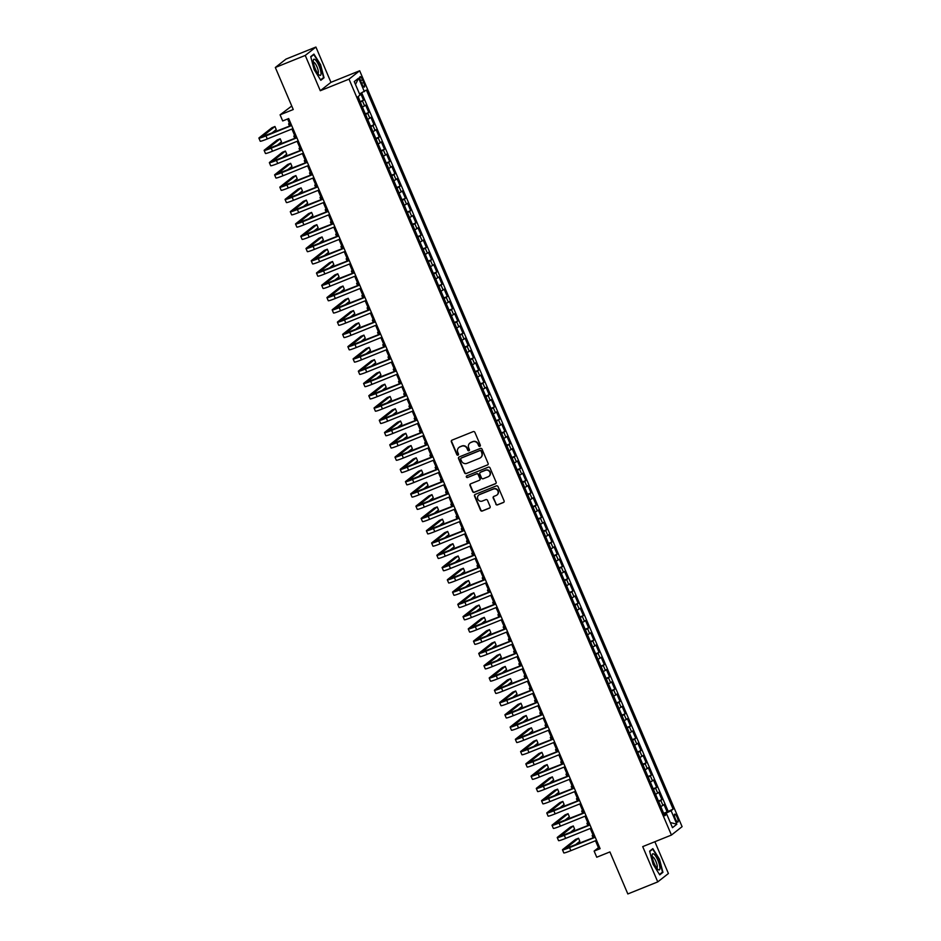 <?xml version="1.0" encoding="UTF-8"?>
<svg xmlns="http://www.w3.org/2000/svg" width="941" height="941" viewBox="0 0 941 941"><rect width="100%" height="100%" fill="white"/><g stroke="black" fill="none" stroke-linecap="round" stroke-linejoin="round"><path stroke-width="1.41" d="M479.863 446.328A0.917 0.882 -128.2 0 0 480.333 445.152L474.876 432.354A1.317 1.259 -128.2 0 0 473.182 431.625L452.033 440.141A1.317 1.259 -128.2 0 0 451.374 441.811L456.832 454.609A0.917 0.882 -128.2 0 0 458.22 455.009A0.917 0.882 -128.2 0 0 458.479 453.95L457.773 452.292A4.199 4.046 -128.2 0 1 459.89 446.928L461.655 446.21A4.199 4.046 -128.2 0 1 467.054 448.551L467.759 450.21A0.917 0.882 -128.2 0 0 469.147 450.598A0.917 0.882 -128.2 0 0 469.406 449.551L468.7 447.892A4.199 4.046 -128.2 0 1 470.818 442.529L472.582 441.811A4.199 4.046 -128.2 0 1 477.981 444.152L478.687 445.811A0.917 0.882 -128.2 0 0 479.863 446.328M470.006 442.964A4.199 4.046 -128.2 0 1 471.1 442.294L472.864 441.588A4.199 4.046 -128.2 0 1 478.263 443.929L478.969 445.587A0.917 0.882 -128.2 0 0 480.204 446.069M451.892 440.212A1.317 1.259 -128.2 0 0 451.656 441.588L457.126 454.385A0.917 0.882 -128.2 0 0 458.361 454.879M459.079 447.363A4.199 4.046 -128.2 0 1 460.173 446.693L461.937 445.987A4.199 4.046 -128.2 0 1 467.336 448.328L468.042 449.986A0.917 0.882 -128.2 0 0 469.277 450.468M677.191 817.411A4.282 1.129 68.1 0 0 674.662 814.165A4.282 1.129 68.1 0 0 675.344 818.858A4.282 1.129 68.1 0 0 677.861 822.105A4.282 1.129 68.1 0 0 677.191 817.411M495.801 504.164A1.317 1.259 -128.2 0 0 497.483 504.894L503.423 502.506A1.317 1.259 -128.2 0 0 504.082 500.824L498.012 486.615A1.317 1.259 -128.2 0 0 496.33 485.885L475.181 494.401A1.317 1.259 -128.2 0 0 474.523 496.072L480.58 510.293A1.317 1.259 -128.2 0 0 482.274 511.022L489.438 508.14A1.317 1.259 -128.2 0 0 490.096 506.458L487.509 500.377A1.317 1.259 -128.2 0 0 485.815 499.647L482.262 501.071A3.517 3.376 -128.2 0 1 478.71 495.095A3.517 3.376 -128.2 0 1 479.51 494.625L493.437 489.026A3.517 3.376 -128.2 0 1 496.977 495.001A3.517 3.376 -128.2 0 1 496.189 495.472L493.86 496.401A1.317 1.259 -128.2 0 0 493.202 498.083L496.083 503.941A1.317 1.259 -128.2 0 0 497.777 504.67L503.706 502.282A1.317 1.259 -128.2 0 0 503.858 502.212M305.249 55.437L320.293 90.724L330.95 82.326L315.905 47.05L305.249 55.437L275.325 67.493L293.251 109.521L280.089 114.826L282.7 120.954L288.687 118.542L600.111 848.676L594.124 851.087L596.747 857.227L609.909 851.923L627.835 893.95L657.759 881.893L668.416 873.507L654.865 841.725M320.293 90.724L349.029 79.15L671.439 835.055L642.715 846.618L657.759 881.893M487.438 465.042A1.317 1.259 -128.2 0 0 488.097 463.372L482.039 449.151A1.317 1.259 -128.2 0 0 480.345 448.422L459.208 456.938A1.317 1.259 -128.2 0 0 458.538 458.62L464.607 472.829A1.317 1.259 -128.2 0 0 466.289 473.558L487.732 464.819A1.317 1.259 -128.2 0 0 487.873 464.748M490.026 467.889L496.095 482.098A1.317 1.259 -128.2 0 1 495.425 483.78L474.276 492.296A1.317 1.259 -128.2 0 1 472.594 491.555L469.994 485.474A1.317 1.259 -128.2 0 1 470.665 483.803L479.24 480.345A1.317 1.259 -128.2 0 0 479.898 478.663L478.181 474.629A1.317 1.259 -128.2 0 0 476.487 473.899L467.559 477.499A0.917 0.882 -128.2 0 1 466.63 475.934A0.917 0.882 -128.2 0 1 466.842 475.817L488.344 467.148A1.317 1.259 -128.2 0 1 490.026 467.889M275.325 67.493L285.982 59.107L315.905 47.05M663.676 813.318L667.134 811.918L663.993 804.555L662.935 805.39L660.841 800.473L658.7 801.65M658.441 801.038L661.899 799.65L658.759 792.287L657.7 793.11L655.606 788.205L653.466 789.381M653.207 788.77L656.665 787.382L653.524 780.018L652.466 780.842L650.372 775.937L648.231 777.113M647.973 776.501L651.431 775.113L648.29 767.75L647.232 768.574L645.138 763.669L642.997 764.833M642.738 764.233L646.196 762.833L643.056 755.47L641.997 756.305L639.904 751.388L637.763 752.565M637.504 751.965L640.962 750.565L637.822 743.202L636.763 744.037L634.669 739.12L632.528 740.296M632.27 739.685L635.728 738.297L632.587 730.934L631.529 731.757L629.435 726.852L627.294 728.028M627.035 727.417L630.494 726.029L627.353 718.665L626.294 719.489L624.201 714.584L622.06 715.76M621.801 715.148L625.259 713.748L622.119 706.385L621.06 707.22L618.966 702.315L616.826 703.48M616.567 702.88L620.025 701.48L616.884 694.117L615.826 694.952L613.732 690.035L611.591 691.212M611.332 690.6L614.791 689.212L611.65 681.849L610.591 682.672L608.498 677.767L606.357 678.943M606.098 678.332L609.556 676.944L606.416 669.58L605.357 670.404L603.263 665.499L601.123 666.675M600.864 666.063L604.322 664.664L601.181 657.312L600.123 658.135L598.029 653.23L595.888 654.395M595.629 653.795L599.088 652.395L595.947 645.032L594.9 645.867L592.806 640.95L590.654 642.127M590.395 641.515L593.853 640.127L590.713 632.764L589.666 633.587L587.572 628.682L585.42 629.858M585.161 629.247L588.619 627.859L585.478 620.495L584.432 621.319L582.338 616.414L580.185 617.59M579.927 616.978L583.385 615.579L580.244 608.227L579.197 609.05L577.104 604.146L574.951 605.31M574.692 604.71L578.15 603.31L575.01 595.947L573.963 596.782L571.869 591.865L569.717 593.042M569.458 592.43L572.916 591.042L569.775 583.679L568.729 584.502L566.635 579.597L564.482 580.773M564.224 580.162L567.682 578.774L564.541 571.41L563.494 572.234L561.401 567.329L559.248 568.505M558.989 567.894L562.447 566.506L559.307 559.142L558.26 559.966L556.166 555.061L554.014 556.225M553.755 555.625L557.213 554.225L554.073 546.862L553.026 547.697L550.932 542.781L548.779 543.957M548.521 543.345L551.979 541.957L548.838 534.594L547.791 535.417L545.698 530.512L543.545 531.689M543.286 531.077L546.745 529.689L543.604 522.326L542.557 523.149L540.463 518.244L538.311 519.42M538.052 518.809L541.51 517.421L538.37 510.057L537.323 510.881L535.229 505.976L533.077 507.14M532.818 506.54L536.276 505.141L533.135 497.777L532.088 498.612L529.995 493.696L527.842 494.872M527.583 494.26L531.042 492.872L527.901 485.509L526.854 486.344L524.76 481.427L522.608 482.604M522.349 481.992L525.807 480.604L522.667 473.241L521.62 474.064L519.526 469.159L517.374 470.335M517.115 469.724L520.573 468.336L517.432 460.972L516.386 461.796L514.292 456.891L512.139 458.055M511.88 457.455L515.339 456.056L512.198 448.692L511.151 449.527L509.057 444.623L506.905 445.787M506.646 445.187L510.104 443.787L506.964 436.424L505.917 437.259L503.823 432.342L501.671 433.519M501.412 432.907L504.87 431.519L501.729 424.156L500.683 424.979L498.589 420.074L496.436 421.25M496.178 420.639L499.636 419.251L496.495 411.887L495.448 412.711L493.355 407.806L491.202 408.982M490.943 408.37L494.401 406.971L491.261 399.607L490.214 400.443L488.12 395.538L485.968 396.702M485.709 396.102L489.167 394.702L486.026 387.339L484.98 388.174L482.886 383.258L480.733 384.434M480.475 383.822L483.933 382.434L480.792 375.071L479.745 375.894L477.652 370.989L475.499 372.165M475.24 371.554L478.698 370.166L475.558 362.803L474.511 363.626L472.417 358.721L470.265 359.897M470.006 359.286L473.464 357.886L470.324 350.534L469.277 351.358L467.183 346.453L465.03 347.617M464.772 347.017L468.23 345.618L465.089 338.254L464.042 339.089L461.949 334.173L459.796 335.349M459.537 334.737L462.996 333.349L459.855 325.986L458.808 326.809L456.714 321.904L454.562 323.081M454.303 322.469L457.761 321.081L454.621 313.718L453.574 314.541L451.48 309.636L449.339 310.812M449.069 310.201L452.527 308.813L449.386 301.449L448.339 302.273L446.246 297.368L444.105 298.532M443.834 297.932L447.293 296.533L444.152 289.169L443.105 290.004L441.011 285.088L438.871 286.264M438.6 285.652L442.058 284.264L438.918 276.901L437.871 277.724L435.777 272.819L433.636 273.996M433.378 273.384L436.824 271.996L433.683 264.633L432.637 265.456L430.543 260.551L428.402 261.727M428.143 261.116L431.601 259.728L428.461 252.364L427.402 253.188L425.308 248.283L423.168 249.447M422.909 248.847L426.367 247.448L423.227 240.084L422.168 240.92L420.074 236.003L417.933 237.179M417.675 236.567L421.133 235.179L417.992 227.816L416.934 228.651L414.84 223.735L412.699 224.911M412.44 224.299L415.898 222.911L412.758 215.548L411.699 216.371L409.606 211.466L407.465 212.642M407.206 212.031L410.664 210.643L407.524 203.28L406.465 204.103L404.371 199.198L402.23 200.362M401.972 199.763L405.43 198.363L402.289 190.999L401.231 191.835L399.137 186.93L396.996 188.094M396.737 187.494L400.196 186.095L397.055 178.731L395.996 179.566L393.903 174.65L391.762 175.826M391.503 175.214L394.961 173.826L391.821 166.463L390.762 167.286L388.668 162.381L386.528 163.558M386.269 162.946L389.727 161.558L386.586 154.195L385.528 155.018L383.434 150.113L381.293 151.289M381.034 150.678L384.493 149.278L381.352 141.915L380.293 142.75L378.2 137.845L376.059 139.009M375.8 138.409L379.258 137.01L376.118 129.646L375.059 130.481L372.965 125.565L370.825 126.741M370.566 126.129L374.024 124.741L370.883 117.378L369.825 118.201L367.731 113.296L365.59 114.473M365.331 113.861L368.79 112.473L365.649 105.11L362.45 107.109M360.756 81.22L361.909 83.925A4.152 1.094 68.1 0 0 364.343 87.066A4.152 1.094 68.1 0 0 363.685 82.514L362.544 79.82A4.152 1.094 68.1 0 0 360.097 76.668A4.152 1.094 68.1 0 0 360.756 81.22M349.029 79.15L359.674 70.763L682.096 826.657L671.439 835.055M667.134 811.918L673.121 809.142L366.402 90.054L359.533 93.959M673.121 809.142L671.109 810.73L676.861 824.222L672.486 827.668L666.734 814.177L664.711 815.765L357.992 96.676L360.015 95.088L354.251 81.585L358.627 78.138L364.39 91.642M360.097 101.593L363.555 100.193L360.356 102.204M368.79 112.473L367.731 113.296M374.024 124.741L372.965 125.565M379.258 137.01L378.2 137.845M384.493 149.278L383.434 150.113M389.727 161.558L388.668 162.381M394.961 173.826L393.903 174.65M400.196 186.095L399.137 186.93M405.43 198.363L404.371 199.198M410.664 210.643L409.606 211.466M415.898 222.911L414.84 223.735M421.133 235.179L420.074 236.003M426.367 247.448L425.308 248.283M431.601 259.728L430.543 260.551M436.824 271.996L435.777 272.819M442.058 284.264L441.011 285.088M447.293 296.533L446.246 297.368M452.527 308.813L451.48 309.636M457.761 321.081L456.714 321.904M462.996 333.349L461.949 334.173M468.23 345.618L467.183 346.453M473.464 357.886L472.417 358.721M478.698 370.166L477.652 370.989M483.933 382.434L482.886 383.258M489.167 394.702L488.12 395.538M494.401 406.971L493.355 407.806M499.636 419.251L498.589 420.074M504.87 431.519L503.823 432.342M510.104 443.787L509.057 444.623M515.339 456.056L514.292 456.891M520.573 468.336L519.526 469.159M525.807 480.604L524.76 481.427M531.042 492.872L529.995 493.696M536.276 505.141L535.229 505.976M541.51 517.421L540.463 518.244M546.745 529.689L545.698 530.512M551.979 541.957L550.932 542.781M557.213 554.225L556.166 555.061M562.447 566.506L561.401 567.329M567.682 578.774L566.635 579.597M572.916 591.042L571.869 591.865M578.15 603.31L577.104 604.146M583.385 615.579L582.338 616.414M588.619 627.859L587.572 628.682M593.853 640.127L592.806 640.95M599.088 652.395L598.029 653.23M604.322 664.664L603.263 665.499M609.556 676.944L608.498 677.767M614.791 689.212L613.732 690.035M620.025 701.48L618.966 702.315M625.259 713.748L624.201 714.584M630.494 726.029L629.435 726.852M635.728 738.297L634.669 739.12M640.962 750.565L639.904 751.388M646.196 762.833L645.138 763.669M651.431 775.113L650.372 775.937M656.665 787.382L655.606 788.205M661.899 799.65L660.841 800.473M668.098 811.166L361.732 92.912M363.555 100.193L360.662 93.418M665.569 814.494L665.169 813.565L663.981 814.036M291.757 106.015L280.089 114.826M330.95 82.326L359.674 70.763M595.488 840.748L598.441 847.688L594.124 851.087M287.628 118.978L290.498 125.718M291.91 129.023L295.733 137.998M297.144 141.303L300.967 150.266M302.379 153.571L306.201 162.534M307.613 165.839L311.436 174.803M312.847 178.108L316.67 187.083M318.082 190.388L321.904 199.351M323.316 202.656L327.139 211.619M328.55 214.924L332.373 223.887M333.784 227.193L337.607 236.167M339.019 239.461L342.842 248.436M344.253 251.741L348.076 260.704M349.487 264.009L353.31 272.972M354.722 276.278L358.545 285.252M359.956 288.546L363.779 297.521M365.19 300.826L369.013 309.789M370.425 313.094L374.247 322.057M375.659 325.363L379.482 334.326M380.893 337.631L384.716 346.606M386.128 349.911L389.95 358.874M391.362 362.179L395.185 371.142M396.596 374.447L400.419 383.41M401.831 386.716L405.653 395.69M407.065 398.996L410.888 407.959M412.299 411.264L416.122 420.227M417.533 423.532L421.356 432.495M422.768 435.801L426.591 444.775M428.002 448.081L431.825 457.044M433.236 460.349L437.059 469.312M438.471 472.617L442.294 481.58M443.705 484.886L447.528 493.86M448.939 497.154L452.762 506.129M454.174 509.434L457.996 518.397M459.396 521.702L463.231 530.665M464.631 533.97L468.465 542.945M469.865 546.239L473.699 555.214M475.099 558.519L478.934 567.482M480.333 570.787L484.168 579.75M485.568 583.055L489.402 592.018M490.802 595.324L494.637 604.298M496.036 607.604L499.859 616.567M501.271 619.872L505.094 628.835M506.505 632.14L510.328 641.103M511.739 644.409L515.562 653.383M516.974 656.689L520.796 665.652M522.208 668.957L526.031 677.92M527.442 681.225L531.265 690.188M532.677 693.493L536.499 702.468M537.911 705.774L541.734 714.737M543.145 718.042L546.968 727.005M548.38 730.31L552.202 739.273M553.614 742.578L557.437 751.553M558.848 754.858L562.671 763.821M564.082 767.127L567.905 776.09M569.317 779.395L573.14 788.358M574.551 791.663L578.374 800.638M579.785 803.932L583.608 812.906M585.02 816.212L588.843 825.175M590.254 828.48L594.077 837.443M599.511 847.265L598.441 847.688M367.684 119.378L369.825 118.201M372.918 131.646L375.059 130.481M378.153 143.926L380.293 142.75M383.387 156.194L385.528 155.018M388.621 168.463L390.762 167.286M393.856 180.731L395.996 179.566M399.09 193.011L401.231 191.835M404.324 205.279L406.465 204.103M409.558 217.547L411.699 216.371M414.793 229.816L416.934 228.651M420.027 242.084L422.168 240.92M425.261 254.364L427.402 253.188M430.496 266.632L432.637 265.456M435.73 278.901L437.871 277.724M440.964 291.169L443.105 290.004M446.199 303.449L448.339 302.273M451.433 315.717L453.574 314.541M456.656 327.986L458.808 326.809M461.89 340.254L464.042 339.089M467.124 352.534L469.277 351.358M472.358 364.802L474.511 363.626M477.593 377.07L479.745 375.894M482.827 389.339L484.98 388.174M488.061 401.619L490.214 400.443M493.296 413.887L495.448 412.711M498.53 426.155L500.683 424.979M503.764 438.424L505.917 437.259M508.999 450.704L511.151 449.527M514.233 462.972L516.386 461.796M519.467 475.24L521.62 474.064M524.702 487.509L526.854 486.344M529.936 499.789L532.088 498.612M535.17 512.057L537.323 510.881M540.405 524.325L542.557 523.149M545.639 536.593L547.791 535.417M550.873 548.862L553.026 547.697M556.107 561.142L558.26 559.966M561.342 573.41L563.494 572.234M566.576 585.678L568.729 584.502M571.81 597.947L573.963 596.782M577.045 610.227L579.197 609.05M582.279 622.495L584.432 621.319M587.513 634.763L589.666 633.587M592.748 647.032L594.9 645.867M597.982 659.312L600.123 658.135M603.216 671.58L605.357 670.404M608.451 683.848L610.591 682.672M613.685 696.117L615.826 694.952M618.919 708.397L621.06 707.22M624.154 720.665L626.294 719.489M629.388 732.933L631.529 731.757M634.622 745.201L636.763 744.037M639.856 757.481L641.997 756.305M645.091 769.75L647.232 768.574M650.325 782.018L652.466 780.842M655.559 794.286L657.7 793.11M666.734 814.177L664.322 814.847M660.794 806.555L662.935 805.39M665.169 813.565L671.109 810.73M355.486 84.478L358.627 78.138M676.861 824.222L670.298 822.528M314.176 69.728L320.822 80.303L324.033 77.774L320.587 64.67L313.929 54.096L310.718 56.625L314.176 69.728M662.935 872.331L659.488 859.227L652.842 848.641L649.631 851.17L653.078 864.273L659.735 874.859L662.935 872.331L661.417 872.942M322.516 78.385L324.033 77.774M459.055 457.008A1.317 1.259 -128.2 0 0 458.832 458.385L464.889 472.605A1.317 1.259 -128.2 0 0 466.583 473.335L487.732 464.819M480.957 451.139A0.917 0.882 -128.2 0 0 479.781 450.633L461.219 458.102A0.917 0.882 -128.2 0 0 460.749 459.279L461.502 461.031A4.199 4.046 -128.2 0 0 466.901 463.372L479.592 458.255A4.199 4.046 -128.2 0 0 481.71 452.892L481.251 450.915A0.917 0.882 -128.2 0 0 480.063 450.398L479.781 450.633M461.161 458.126A0.917 0.882 -128.2 0 1 461.502 457.879L480.063 450.398M480.686 457.585A4.199 4.046 -128.2 0 0 481.992 452.656L481.71 452.892M481.251 450.915L481.992 452.656M470.512 483.874A1.317 1.259 -128.2 0 0 470.288 485.25L472.876 491.331A1.317 1.259 -128.2 0 0 474.57 492.061L495.719 483.545A1.317 1.259 -128.2 0 0 495.86 483.474M479.675 480.051A1.317 1.259 -128.2 0 0 480.181 478.44L478.463 474.405A1.317 1.259 -128.2 0 0 476.769 473.676L467.559 477.499M466.783 475.84A0.917 0.882 -128.2 0 0 467.842 477.275M488.132 476.758A3.517 3.376 -128.2 0 0 489.685 471.841A3.517 3.376 -128.2 0 0 485.391 470.312L480.486 472.288A1.317 1.259 -128.2 0 0 479.816 473.97L481.545 478.004A1.317 1.259 -128.2 0 0 483.227 478.734L488.132 476.758M489.073 476.181A3.517 3.376 -128.2 0 0 485.674 470.088L485.391 470.312M480.769 472.064L480.486 472.288A1.317 1.259 -128.2 0 1 480.769 472.064L485.674 470.088M493.719 496.472A1.317 1.259 -128.2 0 0 493.496 497.848L496.083 503.941M497.119 494.884A3.517 3.376 -128.2 0 0 493.719 488.802L493.437 489.026M478.863 494.99A3.517 3.376 -128.2 0 1 479.804 494.401L493.719 488.802M475.029 494.472A1.317 1.259 -128.2 0 0 474.805 495.848L480.875 510.057A1.317 1.259 -128.2 0 0 482.557 510.798L489.72 507.905A1.317 1.259 -128.2 0 0 489.873 507.834M359.627 100.475L358.192 96.511M289.416 123.177L288.852 123.612A10.033 0.741 -23.1 0 0 288.605 123.941A10.033 0.741 -23.1 0 0 289.699 123.836M271.361 133.434L276.254 129.576L274.948 126.506L271.949 127.705L259.151 137.786A10.033 0.741 -23.1 0 0 258.904 138.115A10.033 0.741 -23.1 0 0 265.974 135.88L291.663 125.529M258.904 138.115L260.21 141.185A10.033 0.741 -23.1 0 0 267.279 138.95L292.969 128.599M291.569 125.294L261.986 136.798L274.948 126.506M319.011 65.823A8.692 2.294 68.1 0 0 313.271 60.6A8.692 2.294 68.1 0 0 315.27 68.764A8.692 2.294 68.1 0 0 318.987 74.809A8.692 2.294 68.1 0 0 321.022 73.586A8.692 2.294 68.1 0 0 319.011 65.823M317.799 73.422A5.952 1.564 68.1 0 0 317.952 73.386A5.952 1.564 68.1 0 0 316.999 66.858A5.952 1.564 68.1 0 0 313.494 62.341A5.952 1.564 68.1 0 0 313.365 62.424M310.812 56.954L313.8 54.602L320.246 64.847L323.586 77.538L320.575 79.914M312.765 55.013L313.8 54.602M654.03 854.205A8.692 2.294 68.1 0 0 652.172 855.146A8.692 2.294 68.1 0 0 653.913 862.709A8.692 2.294 68.1 0 0 657.9 869.355A8.692 2.294 68.1 0 0 658.053 869.496A8.692 2.294 68.1 0 0 659.37 864.556A8.692 2.294 68.1 0 0 654.03 854.205M656.7 867.967A5.952 1.564 68.1 0 0 656.853 867.943A5.952 1.564 68.1 0 0 656.536 863.073A5.952 1.564 68.1 0 0 653.254 857.18A5.952 1.564 68.1 0 0 652.407 856.898A5.952 1.564 68.1 0 0 652.278 856.98M649.713 851.499L652.701 849.147L659.159 859.404L662.488 872.095L659.488 874.471M651.666 849.57L652.701 849.147M364.861 112.755L362.92 108.227M294.651 135.445L294.086 135.892A10.033 0.741 -23.1 0 0 293.839 136.21A10.033 0.741 -23.1 0 0 294.933 136.104M370.095 125.024L368.154 120.495M299.885 147.713L299.32 148.16A10.033 0.741 -23.1 0 0 299.073 148.478A10.033 0.741 -23.1 0 0 300.167 148.372M375.318 137.292L373.389 132.763M305.119 159.982L304.555 160.429A10.033 0.741 -23.1 0 0 304.308 160.746A10.033 0.741 -23.1 0 0 305.402 160.64M380.552 149.56L378.623 145.032M310.354 172.262L309.789 172.697A10.033 0.741 -23.1 0 0 309.542 173.026A10.033 0.741 -23.1 0 0 310.636 172.909M276.595 145.702L281.488 141.844L280.183 138.774L277.183 139.986L264.386 150.066A10.033 0.741 -23.1 0 0 264.139 150.384A10.033 0.741 -23.1 0 0 271.208 148.149L296.897 137.798M264.139 150.384L265.444 153.454A10.033 0.741 -23.1 0 0 272.514 151.219L298.203 140.868M296.803 137.562L267.22 149.066L280.183 138.774M281.829 157.97L286.723 154.112L285.417 151.054L282.418 152.254L269.62 162.334A10.033 0.741 -23.1 0 0 269.373 162.652A10.033 0.741 -23.1 0 0 276.442 160.417L302.132 150.078M269.373 162.652L270.679 165.722A10.033 0.741 -23.1 0 0 277.748 163.487L303.437 153.136M302.037 149.842L272.455 161.346L285.417 151.054M287.064 170.25L291.957 166.392L290.651 163.322L287.652 164.522L274.854 174.603A10.033 0.741 -23.1 0 0 274.607 174.92A10.033 0.741 -23.1 0 0 281.677 172.685L307.366 162.346M274.607 174.92L275.913 177.99A10.033 0.741 -23.1 0 0 282.982 175.755L308.672 165.416M307.26 162.111L277.689 173.614L290.651 163.322M292.298 182.519L297.191 178.661L295.886 175.591L292.886 176.79L280.089 186.871A10.033 0.741 -23.1 0 0 279.842 187.2A10.033 0.741 -23.1 0 0 286.911 184.965L312.6 174.614M279.842 187.2L281.147 190.27A10.033 0.741 -23.1 0 0 288.217 188.024L313.906 177.684M312.494 174.379L282.923 185.883L295.886 175.591M385.786 161.84L383.857 157.312M315.588 184.53L315.023 184.965A10.033 0.741 -23.1 0 0 314.776 185.295A10.033 0.741 -23.1 0 0 315.87 185.189M297.521 194.787L302.426 190.929L301.12 187.859L298.121 189.07L285.323 199.151A10.033 0.741 -23.1 0 0 285.076 199.468A10.033 0.741 -23.1 0 0 292.145 197.234L317.835 186.883M285.076 199.468L286.382 202.538A10.033 0.741 -23.1 0 0 293.451 200.304L319.14 189.953M317.729 186.647L288.158 198.151L301.12 187.859M391.021 174.109L389.092 169.58M320.822 196.798L320.258 197.245A10.033 0.741 -23.1 0 0 320.011 197.563A10.033 0.741 -23.1 0 0 321.104 197.457M302.755 207.055L307.66 203.197L306.354 200.127L303.355 201.339L290.557 211.419A10.033 0.741 -23.1 0 0 290.31 211.737A10.033 0.741 -23.1 0 0 297.38 209.502L323.069 199.163M290.31 211.737L291.616 214.807A10.033 0.741 -23.1 0 0 298.685 212.572L324.374 202.221M322.963 198.927L293.392 210.431L306.354 200.127M396.255 186.377L394.326 181.848M326.056 209.067L325.492 209.514A10.033 0.741 -23.1 0 0 325.245 209.831A10.033 0.741 -23.1 0 0 326.339 209.725M307.989 219.335L312.894 215.477L311.589 212.407L308.589 213.607L295.792 223.687A10.033 0.741 -23.1 0 0 295.545 224.005A10.033 0.741 -23.1 0 0 302.614 221.77L328.303 211.431M295.545 224.005L296.85 227.075A10.033 0.741 -23.1 0 0 303.919 224.84L329.609 214.501M328.197 211.196L298.615 222.699L311.589 212.407M401.489 198.645L399.56 194.117M331.291 221.347L330.726 221.782A10.033 0.741 -23.1 0 0 330.479 222.1A10.033 0.741 -23.1 0 0 331.573 221.994M313.224 231.604L318.129 227.746L316.823 224.676L313.824 225.875L301.026 235.956A10.033 0.741 -23.1 0 0 300.779 236.285A10.033 0.741 -23.1 0 0 307.848 234.05L333.537 223.699M300.779 236.285L302.085 239.343A10.033 0.741 -23.1 0 0 309.154 237.108L334.843 226.769M333.432 223.464L303.849 234.968L316.823 224.676M406.724 210.925L404.795 206.397M336.525 233.615L335.961 234.05A10.033 0.741 -23.1 0 0 335.714 234.38A10.033 0.741 -23.1 0 0 336.807 234.274M318.458 243.872L323.363 240.014L322.057 236.944L319.058 238.155L306.26 248.236A10.033 0.741 -23.1 0 0 306.013 248.553A10.033 0.741 -23.1 0 0 313.082 246.319L338.772 235.968M306.013 248.553L307.319 251.623A10.033 0.741 -23.1 0 0 314.388 249.389L340.077 239.038M338.666 235.732L309.083 247.236L322.057 236.944M411.958 223.193L410.029 218.665M341.759 245.883L341.195 246.33A10.033 0.741 -23.1 0 0 340.948 246.648A10.033 0.741 -23.1 0 0 342.042 246.542M323.692 256.14L328.597 252.282L327.292 249.212L324.292 250.424L311.495 260.504A10.033 0.741 -23.1 0 0 311.248 260.822A10.033 0.741 -23.1 0 0 318.317 258.587L344.006 248.248M311.248 260.822L312.553 263.892A10.033 0.741 -23.1 0 0 319.622 261.657L345.312 251.306M343.9 248.001L314.318 259.516L327.292 249.212M417.192 235.462L415.263 230.933M346.994 258.152L346.429 258.599A10.033 0.741 -23.1 0 0 346.182 258.916A10.033 0.741 -23.1 0 0 347.264 258.81M328.927 268.42L333.832 264.55L332.526 261.492L329.526 262.692L316.729 272.772A10.033 0.741 -23.1 0 0 316.482 273.09A10.033 0.741 -23.1 0 0 323.551 270.855L349.24 260.516M316.482 273.09L317.787 276.16A10.033 0.741 -23.1 0 0 324.857 273.925L350.546 263.586M349.135 260.281L319.552 271.784L332.526 261.492M422.427 247.73L420.498 243.201M352.228 270.432L351.663 270.867A10.033 0.741 -23.1 0 0 351.416 271.184A10.033 0.741 -23.1 0 0 352.499 271.079M334.161 280.689L339.066 276.83L337.76 273.76L334.761 274.96L321.963 285.041A10.033 0.741 -23.1 0 0 321.716 285.37A10.033 0.741 -23.1 0 0 328.785 283.135L354.475 272.784M321.716 285.37L323.022 288.428A10.033 0.741 -23.1 0 0 330.091 286.193L355.78 275.854M354.369 272.549L324.786 284.053L337.76 273.76M427.661 260.01L425.732 255.481M357.462 282.7L356.898 283.135A10.033 0.741 -23.1 0 0 356.651 283.464A10.033 0.741 -23.1 0 0 357.733 283.359M339.395 292.957L344.3 289.099L342.995 286.029L339.995 287.24L327.197 297.321A10.033 0.741 -23.1 0 0 326.95 297.638A10.033 0.741 -23.1 0 0 334.02 295.403L359.709 285.052M326.95 297.638L328.256 300.708A10.033 0.741 -23.1 0 0 335.325 298.473L361.015 288.122M359.603 284.817L330.02 296.321L342.995 286.029M432.895 272.278L430.966 267.75M362.697 294.968L362.132 295.415A10.033 0.741 -23.1 0 0 361.885 295.733A10.033 0.741 -23.1 0 0 362.967 295.627M344.629 305.225L349.534 301.367L348.229 298.297L345.229 299.509L332.432 309.589A10.033 0.741 -23.1 0 0 332.185 309.907A10.033 0.741 -23.1 0 0 339.254 307.672L364.943 297.332M332.185 309.907L333.49 312.977A10.033 0.741 -23.1 0 0 340.56 310.742L366.249 300.391M364.837 297.085L335.255 308.601L348.229 298.297M438.13 284.547L436.201 280.018M367.931 307.236L367.366 307.683A10.033 0.741 -23.1 0 0 367.119 308.001A10.033 0.741 -23.1 0 0 368.202 307.895M349.864 317.505L354.769 313.635L353.463 310.577L350.464 311.777L337.666 321.857A10.033 0.741 -23.1 0 0 337.419 322.175A10.033 0.741 -23.1 0 0 344.488 319.94L370.178 309.601M337.419 322.175L338.725 325.245A10.033 0.741 -23.1 0 0 345.794 323.01L371.483 312.671M370.072 309.366L340.489 320.869L353.463 310.577M443.364 296.815L441.435 292.286M373.165 319.517L372.601 319.952A10.033 0.741 -23.1 0 0 372.354 320.269A10.033 0.741 -23.1 0 0 373.436 320.163M355.098 329.773L360.003 325.915L358.697 322.845L355.698 324.045L342.9 334.126A10.033 0.741 -23.1 0 0 342.653 334.455A10.033 0.741 -23.1 0 0 349.723 332.22L375.412 321.869M342.653 334.455L343.959 337.513A10.033 0.741 -23.1 0 0 351.028 335.278L376.718 324.939M375.306 321.634L345.723 333.138L358.697 322.845M448.598 309.095L446.669 304.555M378.4 331.785L377.835 332.22A10.033 0.741 -23.1 0 0 377.588 332.549A10.033 0.741 -23.1 0 0 378.67 332.444M360.332 342.042L365.237 338.184L363.932 335.114L360.932 336.325L348.135 346.406A10.033 0.741 -23.1 0 0 347.888 346.723A10.033 0.741 -23.1 0 0 354.957 344.488L380.646 334.137M347.888 346.723L349.193 349.793A10.033 0.741 -23.1 0 0 356.263 347.558L381.952 337.207M380.54 333.902L350.958 345.406L363.932 335.114M453.833 321.363L451.903 316.835M383.634 344.053L383.069 344.5A10.033 0.741 -23.1 0 0 382.811 344.818A10.033 0.741 -23.1 0 0 383.904 344.712M365.567 354.31L370.472 350.452L369.154 347.382L366.167 348.593L353.369 358.674A10.033 0.741 -23.1 0 0 353.122 358.991A10.033 0.741 -23.1 0 0 360.191 356.757L385.881 346.406M353.122 358.991L354.428 362.062A10.033 0.741 -23.1 0 0 361.497 359.827L387.186 349.476M385.775 346.17L356.192 357.686L369.154 347.382M459.067 333.632L457.138 329.103M388.868 356.321L388.304 356.768A10.033 0.741 -23.1 0 0 388.045 357.086A10.033 0.741 -23.1 0 0 389.139 356.98M370.801 366.578L375.706 362.72L374.389 359.662L371.401 360.862L358.603 370.942A10.033 0.741 -23.1 0 0 358.356 371.26A10.033 0.741 -23.1 0 0 365.426 369.025L391.115 358.686M358.356 371.26L359.662 374.33A10.033 0.741 -23.1 0 0 366.731 372.095L392.421 361.756M391.009 358.45L361.426 369.954L374.389 359.662M464.301 345.9L462.372 341.371M394.091 368.601L393.538 369.037A10.033 0.741 -23.1 0 0 393.279 369.354A10.033 0.741 -23.1 0 0 394.373 369.248M376.035 378.858L380.94 375L379.623 371.93L376.635 373.13L363.838 383.21A10.033 0.741 -23.1 0 0 363.591 383.54A10.033 0.741 -23.1 0 0 370.66 381.293L396.349 370.954M363.591 383.54L364.896 386.598A10.033 0.741 -23.1 0 0 371.966 384.363L397.655 374.024M396.243 370.719L366.661 382.222L379.623 371.93M469.535 358.18L467.606 353.64M399.325 380.87L398.772 381.305A10.033 0.741 -23.1 0 0 398.514 381.634A10.033 0.741 -23.1 0 0 399.607 381.528M381.27 391.127L386.175 387.269L384.857 384.199L381.87 385.41L369.072 395.479A10.033 0.741 -23.1 0 0 368.825 395.808A10.033 0.741 -23.1 0 0 375.894 393.573L401.584 383.222M368.825 395.808L370.131 398.878A10.033 0.741 -23.1 0 0 377.2 396.643L402.889 386.292M401.478 382.987L371.895 394.491L384.857 384.199M474.77 370.448L472.841 365.92M404.559 393.138L404.007 393.585A10.033 0.741 -23.1 0 0 403.748 393.903A10.033 0.741 -23.1 0 0 404.842 393.797M386.504 403.395L391.409 399.537L390.092 396.467L387.104 397.678L374.306 407.759A10.033 0.741 -23.1 0 0 374.059 408.076A10.033 0.741 -23.1 0 0 381.129 405.842L406.818 395.491M374.059 408.076L375.365 411.146A10.033 0.741 -23.1 0 0 382.434 408.912L408.123 398.561M406.712 395.255L377.129 406.759L390.092 396.467M480.004 382.716L478.075 378.188M409.794 405.406L409.241 405.853A10.033 0.741 -23.1 0 0 408.982 406.171A10.033 0.741 -23.1 0 0 410.076 406.065M391.738 415.663L396.643 411.805L395.326 408.747L392.338 409.947L379.541 420.027A10.033 0.741 -23.1 0 0 379.294 420.345A10.033 0.741 -23.1 0 0 386.363 418.11L412.052 407.771M379.294 420.345L380.599 423.415A10.033 0.741 -23.1 0 0 387.668 421.18L413.358 410.829M411.946 407.535L382.364 419.039L395.326 408.747M485.238 394.985L483.309 390.456M415.028 417.675L414.475 418.122A10.033 0.741 -23.1 0 0 414.216 418.439A10.033 0.741 -23.1 0 0 415.31 418.333M396.973 427.943L401.878 424.085L400.56 421.015L397.572 422.215L384.775 432.295A10.033 0.741 -23.1 0 0 384.528 432.625A10.033 0.741 -23.1 0 0 391.597 430.378L417.286 420.039M384.528 432.625L385.834 435.683A10.033 0.741 -23.1 0 0 392.903 433.448L418.592 423.109M417.181 419.804L387.598 431.307L400.56 421.015M490.473 407.253L488.544 402.724M420.262 429.955L419.71 430.39A10.033 0.741 -23.1 0 0 419.451 430.719A10.033 0.741 -23.1 0 0 420.545 430.602M495.707 419.533L493.778 415.005M425.497 442.223L424.944 442.658A10.033 0.741 -23.1 0 0 424.685 442.988A10.033 0.741 -23.1 0 0 425.779 442.882M500.941 431.801L499.012 427.273M430.731 454.491L430.178 454.938A10.033 0.741 -23.1 0 0 429.919 455.256A10.033 0.741 -23.1 0 0 431.013 455.15M402.207 440.212L407.112 436.353L405.794 433.283L402.807 434.483L390.009 444.564A10.033 0.741 -23.1 0 0 389.762 444.893A10.033 0.741 -23.1 0 0 396.831 442.658L422.521 432.307M389.762 444.893L391.068 447.963A10.033 0.741 -23.1 0 0 398.137 445.716L423.826 435.377M422.415 432.072L392.832 443.576L405.794 433.283M407.441 452.48L412.346 448.622L411.029 445.552L408.041 446.763L395.244 456.844A10.033 0.741 -23.1 0 0 394.997 457.161A10.033 0.741 -23.1 0 0 402.066 454.926L427.755 444.575M394.997 457.161L396.302 460.231A10.033 0.741 -23.1 0 0 403.371 457.996L429.061 447.645M427.649 444.34L398.067 455.844L411.029 445.552M412.676 464.748L417.581 460.89L416.263 457.82L413.275 459.032L400.478 469.112A10.033 0.741 -23.1 0 0 400.231 469.43A10.033 0.741 -23.1 0 0 407.3 467.195L432.989 456.856M400.231 469.43L401.536 472.5A10.033 0.741 -23.1 0 0 408.606 470.265L434.295 459.914M432.884 456.62L403.301 468.124L416.263 457.82M506.176 444.07L504.247 439.541M435.965 466.76L435.412 467.207A10.033 0.741 -23.1 0 0 435.154 467.524A10.033 0.741 -23.1 0 0 436.248 467.418M417.91 477.028L422.815 473.17L421.497 470.1L418.51 471.3L405.712 481.38A10.033 0.741 -23.1 0 0 405.465 481.698A10.033 0.741 -23.1 0 0 412.534 479.463L438.224 469.124M405.465 481.698L406.771 484.768A10.033 0.741 -23.1 0 0 413.84 482.533L439.529 472.194M438.118 468.889L408.535 480.392L421.497 470.1M511.41 456.338L509.481 451.809M441.2 479.04L440.647 479.475A10.033 0.741 -23.1 0 0 440.388 479.792A10.033 0.741 -23.1 0 0 441.482 479.687M423.144 489.296L428.037 485.438L426.732 482.368L423.744 483.568L410.946 493.649A10.033 0.741 -23.1 0 0 410.699 493.978A10.033 0.741 -23.1 0 0 417.769 491.743L443.458 481.392M410.699 493.978L412.005 497.048A10.033 0.741 -23.1 0 0 419.074 494.801L444.764 484.462M443.352 481.157L413.769 492.661L426.732 482.368M516.644 468.618L514.715 464.089M446.434 491.308L445.881 491.743A10.033 0.741 -23.1 0 0 445.622 492.072A10.033 0.741 -23.1 0 0 446.716 491.967M428.378 501.565L433.272 497.707L431.966 494.637L428.978 495.848L416.181 505.929A10.033 0.741 -23.1 0 0 415.922 506.246A10.033 0.741 -23.1 0 0 423.003 504.011L448.681 493.66M415.922 506.246L417.239 509.316A10.033 0.741 -23.1 0 0 424.309 507.081L449.998 496.73M448.586 493.425L419.004 504.929L431.966 494.637M521.879 480.886L519.95 476.358M451.668 503.576L451.115 504.023A10.033 0.741 -23.1 0 0 450.857 504.341A10.033 0.741 -23.1 0 0 451.951 504.235M433.613 513.833L438.506 509.975L437.2 506.905L434.213 508.116L421.415 518.197A10.033 0.741 -23.1 0 0 421.156 518.515A10.033 0.741 -23.1 0 0 428.226 516.28L453.915 505.94M421.156 518.515L422.474 521.585A10.033 0.741 -23.1 0 0 429.543 519.35L455.232 508.999M453.821 505.693L424.238 517.209L437.2 506.905M527.113 493.155L525.184 488.626M456.903 515.844L456.35 516.291A10.033 0.741 -23.1 0 0 456.091 516.609A10.033 0.741 -23.1 0 0 457.185 516.503M438.847 526.113L443.74 522.243L442.435 519.185L439.447 520.385L426.649 530.465A10.033 0.741 -23.1 0 0 426.391 530.783A10.033 0.741 -23.1 0 0 433.46 528.548L459.149 518.209M426.391 530.783L427.708 533.853A10.033 0.741 -23.1 0 0 434.777 531.618L460.467 521.279M459.055 517.973L429.472 529.477L442.435 519.185M532.347 505.423L530.418 500.894M462.137 528.124L461.584 528.56A10.033 0.741 -23.1 0 0 461.325 528.877A10.033 0.741 -23.1 0 0 462.419 528.771M444.081 538.381L448.975 534.523L447.669 531.453L444.681 532.653L431.884 542.734A10.033 0.741 -23.1 0 0 431.625 543.063A10.033 0.741 -23.1 0 0 438.694 540.828L464.384 530.477M431.625 543.063L432.942 546.121A10.033 0.741 -23.1 0 0 440.012 543.886L465.701 533.547M464.289 530.242L434.707 541.745L447.669 531.453M537.582 517.703L535.652 513.174M467.371 540.393L466.818 540.828A10.033 0.741 -23.1 0 0 466.56 541.157A10.033 0.741 -23.1 0 0 467.653 541.051M449.316 550.65L454.209 546.792L452.903 543.722L449.916 544.933L437.118 555.014A10.033 0.741 -23.1 0 0 436.859 555.331A10.033 0.741 -23.1 0 0 443.929 553.096L469.618 542.745M436.859 555.331L438.177 558.401A10.033 0.741 -23.1 0 0 445.246 556.166L470.935 545.815M469.524 542.51L439.941 554.014L452.903 543.722M542.816 529.971L540.887 525.443M472.605 552.661L472.053 553.108A10.033 0.741 -23.1 0 0 471.794 553.426A10.033 0.741 -23.1 0 0 472.888 553.32M454.55 562.918L459.443 559.06L458.138 555.99L455.15 557.201L442.352 567.282A10.033 0.741 -23.1 0 0 442.094 567.599A10.033 0.741 -23.1 0 0 449.163 565.365L474.852 555.025M442.094 567.599L443.411 570.669A10.033 0.741 -23.1 0 0 450.48 568.435L476.17 558.084M474.758 554.778L445.175 566.294L458.138 555.99M548.05 542.239L546.121 537.711M477.84 564.929L477.275 565.376A10.033 0.741 -23.1 0 0 477.028 565.694A10.033 0.741 -23.1 0 0 478.122 565.588M459.784 575.198L464.678 571.328L463.372 568.27L460.384 569.47L447.587 579.55A10.033 0.741 -23.1 0 0 447.328 579.868A10.033 0.741 -23.1 0 0 454.397 577.633L480.086 567.294M447.328 579.868L448.645 582.938A10.033 0.741 -23.1 0 0 455.715 580.703L481.404 570.364M479.992 567.058L450.41 578.562L463.372 568.27M553.284 554.508L551.355 549.979M483.074 577.209L482.51 577.645A10.033 0.741 -23.1 0 0 482.262 577.962A10.033 0.741 -23.1 0 0 483.356 577.856M465.019 587.466L469.912 583.608L468.606 580.538L465.619 581.738L452.821 591.818A10.033 0.741 -23.1 0 0 452.562 592.148A10.033 0.741 -23.1 0 0 459.631 589.913L485.321 579.562M452.562 592.148L453.88 595.206A10.033 0.741 -23.1 0 0 460.949 592.971L486.638 582.632M485.227 579.327L455.644 590.83L468.606 580.538M558.519 566.788L556.59 562.248M488.308 589.478L487.744 589.913A10.033 0.741 -23.1 0 0 487.497 590.242A10.033 0.741 -23.1 0 0 488.591 590.136M470.253 599.735L475.146 595.876L473.841 592.806L470.853 594.018L458.055 604.098A10.033 0.741 -23.1 0 0 457.796 604.416A10.033 0.741 -23.1 0 0 464.866 602.181L490.555 591.83M457.796 604.416L459.114 607.486A10.033 0.741 -23.1 0 0 466.183 605.251L491.872 594.9M490.461 591.595L460.878 603.099L473.841 592.806M563.753 579.056L561.812 574.528M493.543 601.746L492.978 602.193A10.033 0.741 -23.1 0 0 492.731 602.511A10.033 0.741 -23.1 0 0 493.825 602.405M475.487 612.003L480.38 608.145L479.075 605.075L476.087 606.286L463.29 616.367A10.033 0.741 -23.1 0 0 463.031 616.684A10.033 0.741 -23.1 0 0 470.1 614.449L495.789 604.11M463.031 616.684L464.348 619.754A10.033 0.741 -23.1 0 0 471.417 617.519L497.107 607.168M495.695 603.863L466.113 615.379L479.075 605.075M568.987 591.324L567.047 586.796M498.777 614.014L498.212 614.461A10.033 0.741 -23.1 0 0 497.965 614.779A10.033 0.741 -23.1 0 0 499.059 614.673M480.722 624.271L485.615 620.413L484.309 617.355L481.322 618.555L468.524 628.635A10.033 0.741 -23.1 0 0 468.265 628.953A10.033 0.741 -23.1 0 0 475.334 626.718L501.024 616.379M468.265 628.953L469.583 632.023A10.033 0.741 -23.1 0 0 476.652 629.788L502.341 619.449M500.93 616.143L471.347 627.647L484.309 617.355M574.222 603.593L572.281 599.064M504.011 626.294L503.447 626.73A10.033 0.741 -23.1 0 0 503.2 627.047A10.033 0.741 -23.1 0 0 504.294 626.941M485.956 636.551L490.849 632.693L489.543 629.623L486.556 630.823L473.758 640.903A10.033 0.741 -23.1 0 0 473.499 641.233A10.033 0.741 -23.1 0 0 480.569 638.998L506.258 628.647M473.499 641.233L474.817 644.291A10.033 0.741 -23.1 0 0 481.886 642.056L507.575 631.717M506.164 628.412L476.581 639.915L489.543 629.623M579.456 615.873L577.515 611.332M509.246 638.563L508.681 638.998A10.033 0.741 -23.1 0 0 508.434 639.327A10.033 0.741 -23.1 0 0 509.528 639.221M491.19 648.82L496.083 644.961L494.778 641.891L491.79 643.103L478.993 653.183A10.033 0.741 -23.1 0 0 478.734 653.501A10.033 0.741 -23.1 0 0 485.803 651.266L511.492 640.915M478.734 653.501L480.039 656.571A10.033 0.741 -23.1 0 0 487.109 654.336L512.798 643.985M511.398 640.68L481.816 652.184L494.778 641.891M584.69 628.141L582.75 623.612M514.48 650.831L513.915 651.278A10.033 0.741 -23.1 0 0 513.668 651.595A10.033 0.741 -23.1 0 0 514.762 651.49M496.425 661.088L501.318 657.23L500.012 654.16L497.024 655.371L484.227 665.452A10.033 0.741 -23.1 0 0 483.968 665.769A10.033 0.741 -23.1 0 0 491.037 663.534L516.727 653.183M483.968 665.769L485.274 668.839A10.033 0.741 -23.1 0 0 492.343 666.604L518.032 656.253M516.633 652.948L487.05 664.452L500.012 654.16M589.925 640.409L587.984 635.881M519.714 663.099L519.15 663.546A10.033 0.741 -23.1 0 0 518.903 663.864A10.033 0.741 -23.1 0 0 519.997 663.758M501.659 673.356L506.552 669.498L505.246 666.44L502.259 667.639L489.461 677.72A10.033 0.741 -23.1 0 0 489.202 678.038A10.033 0.741 -23.1 0 0 496.272 675.803L521.961 665.463M489.202 678.038L490.508 681.108A10.033 0.741 -23.1 0 0 497.577 678.873L523.267 668.533M521.867 665.228L492.284 676.732L505.246 666.44M595.159 652.678L593.218 648.149M524.949 675.367L524.384 675.814A10.033 0.741 -23.1 0 0 524.137 676.132A10.033 0.741 -23.1 0 0 525.231 676.026M506.893 685.636L511.786 681.778L510.481 678.708L507.493 679.908L494.695 689.988A10.033 0.741 -23.1 0 0 494.437 690.318A10.033 0.741 -23.1 0 0 501.506 688.071L527.195 677.732M494.437 690.318L495.742 693.376A10.033 0.741 -23.1 0 0 502.812 691.141L528.501 680.802M527.101 677.496L497.518 689L510.481 678.708M600.393 664.946L598.452 660.417M530.183 687.648L529.618 688.083A10.033 0.741 -23.1 0 0 529.371 688.412A10.033 0.741 -23.1 0 0 530.465 688.306M512.127 697.904L517.021 694.046L515.715 690.976L512.716 692.176L499.93 702.257A10.033 0.741 -23.1 0 0 499.671 702.586A10.033 0.741 -23.1 0 0 506.74 700.351L532.43 690M499.671 702.586L500.977 705.656A10.033 0.741 -23.1 0 0 508.046 703.421L533.735 693.07M532.335 689.765L502.753 701.268L515.715 690.976M605.628 677.226L603.687 672.697M535.417 699.916L534.853 700.351A10.033 0.741 -23.1 0 0 534.606 700.68A10.033 0.741 -23.1 0 0 535.7 700.575M517.362 710.173L522.255 706.315L520.949 703.245L517.95 704.456L505.164 714.537A10.033 0.741 -23.1 0 0 504.905 714.854A10.033 0.741 -23.1 0 0 511.975 712.619L537.664 702.268M504.905 714.854L506.211 717.924A10.033 0.741 -23.1 0 0 513.28 715.689L538.97 705.338M537.57 702.033L507.987 713.537L520.949 703.245M610.862 689.494L608.921 684.966M540.652 712.184L540.087 712.631A10.033 0.741 -23.1 0 0 539.84 712.949A10.033 0.741 -23.1 0 0 540.934 712.843M522.596 722.441L527.489 718.583L526.184 715.525L523.184 716.724L510.387 726.805A10.033 0.741 -23.1 0 0 510.14 727.122A10.033 0.741 -23.1 0 0 517.209 724.888L542.898 714.548M510.14 727.122L511.445 730.192A10.033 0.741 -23.1 0 0 518.515 727.958L544.204 717.607M542.804 714.313L513.221 725.817L526.184 715.525M616.096 701.763L614.155 697.234M545.886 724.452L545.321 724.899A10.033 0.741 -23.1 0 0 545.074 725.217A10.033 0.741 -23.1 0 0 546.168 725.111M527.83 734.721L532.724 730.863L531.418 727.793L528.419 728.993L515.621 739.073A10.033 0.741 -23.1 0 0 515.374 739.391A10.033 0.741 -23.1 0 0 522.443 737.156L548.133 726.817M515.374 739.391L516.68 742.461A10.033 0.741 -23.1 0 0 523.749 740.226L549.438 729.887M548.038 726.581L518.456 738.085L531.418 727.793M621.331 714.031L619.39 709.502M551.12 736.732L550.556 737.168A10.033 0.741 -23.1 0 0 550.309 737.485A10.033 0.741 -23.1 0 0 551.402 737.379M533.065 746.989L537.958 743.131L536.652 740.061L533.653 741.261L520.855 751.341A10.033 0.741 -23.1 0 0 520.608 751.671A10.033 0.741 -23.1 0 0 527.678 749.436L553.367 739.085M520.608 751.671L521.914 754.741A10.033 0.741 -23.1 0 0 528.983 752.494L554.672 742.155M553.273 738.85L523.69 750.353L536.652 740.061M626.553 726.311L624.624 721.782M556.354 749.001L555.79 749.436A10.033 0.741 -23.1 0 0 555.543 749.765A10.033 0.741 -23.1 0 0 556.637 749.659M538.299 759.258L543.192 755.4L541.887 752.33L538.887 753.541L526.09 763.622A10.033 0.741 -23.1 0 0 525.843 763.939A10.033 0.741 -23.1 0 0 532.912 761.704L558.601 751.353M525.843 763.939L527.148 767.009A10.033 0.741 -23.1 0 0 534.217 764.774L559.907 754.423M558.495 751.118L528.924 762.622L541.887 752.33M631.787 738.579L629.858 734.051M561.589 761.269L561.024 761.716A10.033 0.741 -23.1 0 0 560.777 762.034A10.033 0.741 -23.1 0 0 561.871 761.928M543.522 771.526L548.427 767.668L547.121 764.598L544.121 765.809L531.324 775.89A10.033 0.741 -23.1 0 0 531.077 776.207A10.033 0.741 -23.1 0 0 538.146 773.972L563.835 763.633M531.077 776.207L532.383 779.277A10.033 0.741 -23.1 0 0 539.452 777.043L565.141 766.692M563.73 763.398L534.159 774.902L547.121 764.598M637.022 750.847L635.093 746.319M566.823 773.537L566.259 773.984A10.033 0.741 -23.1 0 0 566.011 774.302A10.033 0.741 -23.1 0 0 567.105 774.196M548.756 783.806L553.661 779.948L552.355 776.878L549.356 778.078L536.558 788.158A10.033 0.741 -23.1 0 0 536.311 788.476A10.033 0.741 -23.1 0 0 543.38 786.241L569.07 775.902M536.311 788.476L537.617 791.546A10.033 0.741 -23.1 0 0 544.686 789.311L570.375 778.972M568.964 775.666L539.393 787.17L552.355 776.878M642.256 763.116L640.327 758.587M572.057 785.817L571.493 786.253A10.033 0.741 -23.1 0 0 571.246 786.57A10.033 0.741 -23.1 0 0 572.34 786.464M553.99 796.074L558.895 792.216L557.59 789.146L554.59 790.346L541.793 800.426A10.033 0.741 -23.1 0 0 541.545 800.756A10.033 0.741 -23.1 0 0 548.615 798.521L574.304 788.17M541.545 800.756L542.851 803.814A10.033 0.741 -23.1 0 0 549.92 801.579L575.61 791.24M574.198 787.935L544.627 799.438L557.59 789.146M647.49 775.396L645.561 770.867M577.292 798.086L576.727 798.521A10.033 0.741 -23.1 0 0 576.48 798.85A10.033 0.741 -23.1 0 0 577.574 798.744M559.225 808.343L564.13 804.484L562.824 801.414L559.824 802.626L547.027 812.706A10.033 0.741 -23.1 0 0 546.78 813.024A10.033 0.741 -23.1 0 0 553.849 810.789L579.538 800.438M546.78 813.024L548.085 816.094A10.033 0.741 -23.1 0 0 555.155 813.859L580.844 803.508M579.433 800.203L549.85 811.707L562.824 801.414M652.725 787.664L650.796 783.135M582.526 810.354L581.961 810.801A10.033 0.741 -23.1 0 0 581.714 811.118A10.033 0.741 -23.1 0 0 582.808 811.013M564.459 820.611L569.364 816.753L568.058 813.683L565.059 814.894L552.261 824.975A10.033 0.741 -23.1 0 0 552.014 825.292A10.033 0.741 -23.1 0 0 559.083 823.057L584.773 812.718M552.014 825.292L553.32 828.362A10.033 0.741 -23.1 0 0 560.389 826.127L586.078 815.776M584.667 812.471L555.084 823.987L568.058 813.683M657.959 799.932L656.03 795.404M587.76 822.622L587.196 823.069A10.033 0.741 -23.1 0 0 586.949 823.387A10.033 0.741 -23.1 0 0 588.043 823.281M569.693 832.891L574.598 829.021L573.292 825.963L570.293 827.163L557.495 837.243A10.033 0.741 -23.1 0 0 557.248 837.561A10.033 0.741 -23.1 0 0 564.318 835.326L590.007 824.986M557.248 837.561L558.554 840.631A10.033 0.741 -23.1 0 0 565.623 838.396L591.313 828.056M589.901 824.751L560.318 836.255L573.292 825.963M663.193 812.201L661.264 807.672M592.995 834.902L592.43 835.337A10.033 0.741 -23.1 0 0 592.183 835.655A10.033 0.741 -23.1 0 0 593.265 835.549M574.927 845.159L579.832 841.301L578.527 838.231L575.527 839.431L562.73 849.511A10.033 0.741 -23.1 0 0 562.483 849.841A10.033 0.741 -23.1 0 0 569.552 847.606L595.241 837.255M562.483 849.841L563.788 852.899A10.033 0.741 -23.1 0 0 570.858 850.664L596.547 840.325M595.135 837.019L565.553 848.523L578.527 838.231M364.59 105.933L362.497 101.028M360.521 80.632L362.544 79.82M361.65 83.337L363.685 82.514M265.974 135.88L267.279 138.95M271.208 148.149L272.514 151.219M276.442 160.417L277.748 163.487M281.677 172.685L282.982 175.755M286.911 184.965L288.217 188.024M292.145 197.234L293.451 200.304M297.38 209.502L298.685 212.572M302.614 221.77L303.919 224.84M307.848 234.05L309.154 237.108M313.082 246.319L314.388 249.389M318.317 258.587L319.622 261.657M323.551 270.855L324.857 273.925M328.785 283.135L330.091 286.193M334.02 295.403L335.325 298.473M339.254 307.672L340.56 310.742M344.488 319.94L345.794 323.01M349.723 332.22L351.028 335.278M354.957 344.488L356.263 347.558M360.191 356.757L361.497 359.827M365.426 369.025L366.731 372.095M370.66 381.293L371.966 384.363M375.894 393.573L377.2 396.643M381.129 405.842L382.434 408.912M386.363 418.11L387.668 421.18M391.597 430.378L392.903 433.448M396.831 442.658L398.137 445.716M402.066 454.926L403.371 457.996M407.3 467.195L408.606 470.265M412.534 479.463L413.84 482.533M417.769 491.743L419.074 494.801M423.003 504.011L424.309 507.081M428.226 516.28L429.543 519.35M433.46 528.548L434.777 531.618M438.694 540.828L440.012 543.886M443.929 553.096L445.246 556.166M449.163 565.365L450.48 568.435M454.397 577.633L455.715 580.703M459.631 589.913L460.949 592.971M464.866 602.181L466.183 605.251M470.1 614.449L471.417 617.519M475.334 626.718L476.652 629.788M480.569 638.998L481.886 642.056M485.803 651.266L487.109 654.336M491.037 663.534L492.343 666.604M496.272 675.803L497.577 678.873M501.506 688.071L502.812 691.141M506.74 700.351L508.046 703.421M511.975 712.619L513.28 715.689M517.209 724.888L518.515 727.958M522.443 737.156L523.749 740.226M527.678 749.436L528.983 752.494M532.912 761.704L534.217 764.774M538.146 773.972L539.452 777.043M543.38 786.241L544.686 789.311M548.615 798.521L549.92 801.579M553.849 810.789L555.155 813.859M559.083 823.057L560.389 826.127M564.318 835.326L565.623 838.396M569.552 847.606L570.858 850.664M288.605 123.941L289.534 126.118M293.839 136.21L294.768 138.386M299.073 148.478L300.003 150.654M304.308 160.746L305.237 162.922M309.542 173.026L310.471 175.202M314.776 185.295L315.705 187.471M320.011 197.563L320.94 199.739M325.245 209.831L326.174 212.007M330.479 222.1L331.408 224.287M335.714 234.38L336.643 236.556M340.948 246.648L341.877 248.824M346.182 258.916L347.111 261.092M351.416 271.184L352.346 273.372M356.651 283.464L357.58 285.641M361.885 295.733L362.814 297.909M367.119 308.001L368.049 310.177M372.354 320.269L373.271 322.445M377.588 332.549L378.505 334.725M382.811 344.818L383.74 346.994M388.045 357.086L388.974 359.262M393.279 369.354L394.208 371.53M398.514 381.634L399.443 383.81M403.748 393.903L404.677 396.079M408.982 406.171L409.911 408.347M414.216 418.439L415.146 420.615M419.451 430.719L420.38 432.895M424.685 442.988L425.614 445.164M429.919 455.256L430.849 457.432M435.154 467.524L436.083 469.7M440.388 479.792L441.317 481.98M445.622 492.072L446.552 494.248M450.857 504.341L451.786 506.517M456.091 516.609L457.02 518.785M461.325 528.877L462.254 531.065M466.56 541.157L467.489 543.333M471.794 553.426L472.723 555.602M477.028 565.694L477.957 567.87M482.262 577.962L483.192 580.138M487.497 590.242L488.426 592.418M492.731 602.511L493.66 604.687M497.965 614.779L498.895 616.955M503.2 627.047L504.129 629.223M508.434 639.327L509.363 641.503M513.668 651.595L514.598 653.772M518.903 663.864L519.832 666.04M524.137 676.132L525.066 678.308M529.371 688.412L530.301 690.588M534.606 700.68L535.535 702.856M539.84 712.949L540.769 715.125M545.074 725.217L546.003 727.393M550.309 737.485L551.238 739.673M555.543 749.765L556.472 751.941M560.777 762.034L561.706 764.21M566.011 774.302L566.941 776.478M571.246 786.57L572.175 788.758M576.48 798.85L577.409 801.026M581.714 811.118L582.644 813.295M586.949 823.387L587.878 825.563M592.183 835.655L593.112 837.831"/></g></svg>
